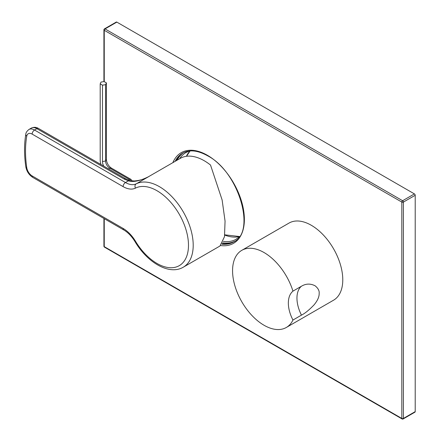 <?xml version="1.0" encoding="UTF-8"?>
<svg xmlns="http://www.w3.org/2000/svg" width="441" height="441" viewBox="0 0 441 441"><rect width="100%" height="100%" fill="white"/><g stroke="black" fill="none" stroke-linecap="round" stroke-linejoin="round"><path stroke-width="0.66" d="M135.475 241.216A44.535 25.71 -120 0 0 179.504 265.515A44.535 25.71 -120 0 0 179.504 214.662A44.535 25.71 -120 0 0 135.475 188.12A25.606 14.785 60 0 1 123.105 186.62L32.16 134.114A7.795 4.498 -120 0 0 26.736 136.214A107.995 62.352 -120 0 0 26.736 167.563A7.795 4.498 -120 0 0 32.16 175.926L123.105 228.432A25.606 14.785 60 0 1 135.475 241.216L134.979 241.58C147.382 262.649 169.305 275.537 183.291 267.185L219.938 246.028L224.48 236.723L225.059 221.123L222.126 199.971L210.522 165.05A47.871 27.64 -120 0 0 204.227 160.733A47.871 27.64 -120 0 0 180.292 158.363L148.159 176.907M148.187 176.896A47.871 27.64 60 0 1 148.821 176.56L146.539 177.729M183.291 267.185A47.871 27.64 -120 0 0 190.628 228.824A47.871 27.64 -120 0 0 159.355 186.637A47.871 27.64 -120 0 0 136.225 183.831L148.821 176.56C140.089 180.948 133.27 182.376 128.375 180.849A3.341 1.29 -72.8 0 1 129.362 180.386L125.795 178.859L38.554 128.491A3.341 1.929 -60 0 0 36.884 128.656L34.525 130.023A11.135 6.428 -120 0 0 28.957 129.472C26.862 131.153 25.81 132.758 25.81 134.285C24.128 144.185 24.123 154.984 25.793 166.676C26.664 171.373 29.018 174.967 32.855 177.458L123.794 229.959C127.989 232.429 131.716 236.304 134.979 241.58M135.475 188.12A3.341 2.723 -116.7 0 1 136.225 183.831A22.265 12.855 60 0 1 125.465 182.524L128.375 180.849L124.125 179.024A3.341 1.929 -60 0 1 125.795 178.859M102.472 85.168L100.195 83.856L101.028 82.059L104.131 81.579L106.408 82.891L105.575 84.683L102.472 85.168L102.472 161.522A7.299 4.217 -120 0 0 103.707 166.108M100.195 83.856L100.195 160.21A10.512 6.069 -120 0 0 100.995 164.543M105.575 84.683L105.575 161.042A5.694 3.285 -120 0 0 109.6 168.015L129.279 179.377L128.656 180.154M106.408 82.891L106.408 159.251A7.299 4.217 -120 0 0 111.567 168.192L131.247 179.553L129.279 179.377M131.247 180.81L131.247 179.553M415.207 411.624A1.114 0.645 60 0 1 414.975 412.131L403.168 418.95A1.114 0.645 -120 0 0 403.399 418.443L403.399 202.088A1.114 0.645 -120 0 0 402.611 200.727L414.419 193.908A1.114 0.645 60 0 1 415.207 195.275L415.207 411.624L403.399 418.443A1.114 0.645 0 0 1 401.823 418.443A1.114 0.645 120 0 0 402.054 418.95A1.114 1.114 0 0 0 403.168 418.95M414.419 193.908L116.843 22.105A1.114 0.645 60 0 0 116.286 22.05L104.478 28.869A1.114 1.114 0 0 0 103.922 29.834L103.922 81.613M222.192 243.658A51.211 29.569 -120 0 0 234.154 241.668M182.949 152.977A51.211 29.569 -120 0 0 175.915 160.882M104.247 218.675L104.247 246.635L401.823 418.443L401.823 202.088A1.114 0.645 0 0 0 403.399 202.088L415.207 195.275M104.478 28.869A1.114 0.645 -120 0 1 105.035 28.924A1.114 0.645 -60 0 0 104.247 30.286L401.823 202.088A1.114 0.645 -60 0 1 402.611 200.727L105.035 28.924L116.843 22.105M104.247 81.646L104.247 30.286A1.114 0.645 180 0 1 103.922 29.834M104.478 247.147A1.114 0.645 120 0 1 104.247 246.635A1.114 0.645 180 0 1 103.922 246.183A1.114 1.114 0 0 0 104.478 247.147L402.054 418.95M342.778 279.815A44.535 25.71 -120 0 0 323.341 234.998A44.535 25.71 -120 0 0 289.026 223.069L241.789 250.339A44.535 25.71 -120 0 0 232.567 270.724A44.535 25.71 60 0 0 252.004 315.541A44.535 25.71 60 0 0 286.325 327.47L333.556 300.2A44.535 25.71 60 0 0 342.778 279.815M301.446 286.231C305.889 283.563 310.447 283.42 315.111 285.807C318.137 288.271 319.488 290.817 319.163 293.447C319.262 296.826 317.564 300.63 314.069 304.858C309.108 310.029 304.902 313.452 301.446 315.133A27.833 16.069 60 0 1 301.446 286.231L292.951 291.137A44.535 25.71 -120 0 0 241.789 250.339M292.951 291.137C289.93 293.695 288.392 297.669 288.337 303.066C288.392 308.507 289.93 314.163 292.951 320.039L301.446 315.133M292.951 320.039A44.535 25.71 60 0 1 286.325 327.47M123.105 186.62A3.341 1.929 -60 0 1 125.465 182.524L34.525 130.023A3.341 1.929 -60 0 0 32.16 134.114M123.105 228.432A3.341 1.929 120 0 0 123.794 229.959M32.16 175.926A3.341 1.929 120 0 0 32.855 177.458M124.125 179.024L36.884 128.656A11.135 6.428 -120 0 0 31.317 128.105L28.957 129.472M26.736 136.214A3.341 2.238 -170.2 0 1 25.81 134.285M26.736 167.563A3.341 1.555 171.8 0 1 25.793 166.676M106.408 159.251L105.575 161.042L102.472 161.522M111.567 168.192L109.6 168.015L108.778 169.035M172.878 162.641A52.325 30.209 60 0 1 207.375 155.276A52.325 30.209 60 0 1 243.757 211.222A52.325 30.209 60 0 1 220.627 245.543M175.132 161.34A51.211 29.569 60 0 1 182.557 153.198C189.349 149.427 197.7 150.293 207.606 155.789C238.829 171.703 256.326 232.065 233.769 241.9A51.211 29.569 60 0 1 221.862 244.165M177.177 160.16A51.211 29.569 60 0 1 183.588 152.647M234.761 241.277A51.211 29.569 60 0 1 222.65 242.82M186.378 156.301A50.098 28.924 60 0 1 190.038 150.954M179.674 158.716A50.098 28.924 60 0 1 185.948 152.525L189.536 150.998M239.452 236.541A50.098 28.924 60 0 1 224.734 235.092M239.16 236.955L236.045 239.298A50.098 28.924 60 0 1 223.273 241.37M148.303 176.835C143.722 179.338 138.932 180.722 133.926 180.981L129.362 180.386M31.317 128.105C33.902 126.936 36.316 127.069 38.554 128.491M103.922 218.488L103.922 246.183M186.532 156.279L190.082 150.949M224.767 234.833L239.474 236.508"/></g></svg>
